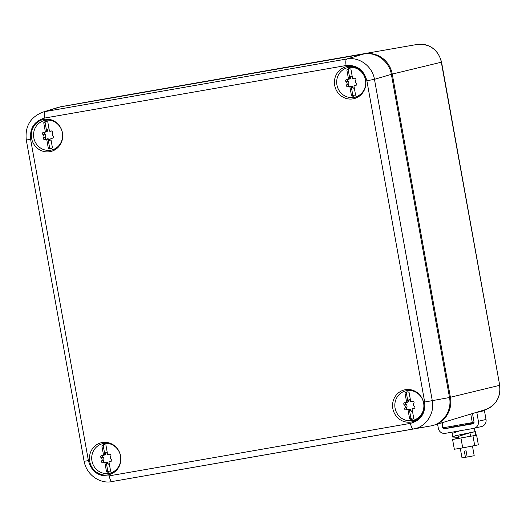 <?xml version="1.0" encoding="UTF-8"?>
<svg xmlns="http://www.w3.org/2000/svg" width="526" height="526" viewBox="0 0 526 526"><rect width="100%" height="100%" fill="white"/><g stroke="black" fill="none" stroke-linecap="round" stroke-linejoin="round"><path stroke-width="0.79" d="M432.418 425.573A24.788 23.663 -103.4 0 0 434.134 425.126A24.788 23.663 -103.4 0 0 450.407 397.301L392.264 74.133A24.788 23.663 -103.4 0 0 364.557 53.803L61.437 106.633A24.788 23.663 -103.4 0 0 61.358 106.646A24.788 23.663 -103.4 0 0 59.616 107.028M102.701 443.668A15.182 14.491 76.6 0 1 116.851 448.33A15.182 14.491 76.6 0 1 120.053 463.413A15.182 14.491 76.6 0 1 109.756 473.196A15.182 14.491 76.6 0 1 95.607 468.534A15.182 14.491 76.6 0 1 92.405 453.458A15.182 14.491 76.6 0 1 102.701 443.668L106.101 442.853A15.182 14.491 76.6 0 1 107.652 442.576M114.675 471.934A15.182 14.491 76.6 0 1 113.162 472.387L109.756 473.196M104.279 444.674A3.097 2.959 -103.4 0 0 103.221 445.621L101.88 445.943L103.51 455.016L104.852 454.694A2.137 2.038 76.6 0 0 105.535 453.215L105.982 453.11A2.137 2.038 76.6 0 1 104.437 455.043L102.642 455.47A2.137 2.038 76.6 0 1 101.932 455.509A1.223 1.17 76.6 0 0 101.176 457.732A2.137 2.038 76.6 0 1 101.728 460.796L103.517 460.368A2.137 2.038 76.6 0 0 102.971 457.304A1.223 1.17 76.6 0 1 102.734 455.45M104.299 462.315A1.223 1.17 76.6 0 1 103.517 460.368M101.728 460.796A1.223 1.17 76.6 0 0 103.214 462.63A2.137 2.038 76.6 0 1 103.655 462.466L105.45 462.038A2.137 2.038 76.6 0 1 107.817 463.294A1.223 1.17 76.6 0 0 108.941 464.044M105.982 453.11A1.223 1.17 76.6 0 1 106.653 452.077M101.88 445.943A3.097 2.959 76.6 0 1 105.956 445.233L107.587 454.306A2.137 2.038 76.6 0 0 109.244 454.234A1.223 1.17 76.6 0 1 110.73 456.068A2.137 2.038 76.6 0 0 111.282 459.132A1.223 1.17 76.6 0 1 110.526 461.361L111.308 461.17M103.655 462.466A2.137 2.038 76.6 0 1 104.865 462.564L106.213 462.242A2.137 2.038 76.6 0 1 107.37 463.399L107.817 463.294M109.296 463.781A1.223 1.17 76.6 0 1 107.37 463.399M104.865 462.564L106.502 471.638A3.097 2.959 76.6 0 0 110.578 470.928L108.948 461.854A2.137 2.038 76.6 0 1 110.526 461.361M103.51 455.016A2.137 2.038 76.6 0 1 102.642 455.47M105.535 453.215A1.223 1.17 76.6 0 1 107.212 452.202M106.213 462.242L107.843 471.316A3.097 2.959 -103.4 0 0 109.52 471.875M107.843 471.316L106.502 471.638M103.221 445.621L104.852 454.694M347.673 67.67A15.182 14.491 76.6 0 1 361.822 72.338A15.182 14.491 76.6 0 1 365.024 87.415A15.182 14.491 76.6 0 1 354.734 97.205A15.182 14.491 76.6 0 1 340.578 92.537A15.182 14.491 76.6 0 1 337.383 77.46A15.182 14.491 76.6 0 1 347.673 67.67L351.079 66.855A15.182 14.491 76.6 0 1 352.624 66.578M359.646 95.936A15.182 14.491 76.6 0 1 358.14 96.389L354.734 97.205M349.257 68.676A3.097 2.959 -103.4 0 0 348.192 69.623L346.851 69.945L348.482 79.018L349.829 78.696A2.137 2.038 76.6 0 0 350.513 77.217L350.96 77.112A2.137 2.038 76.6 0 1 349.409 79.045L347.62 79.479A2.137 2.038 76.6 0 1 346.904 79.511A1.223 1.17 76.6 0 0 346.147 81.74A2.137 2.038 76.6 0 1 346.7 84.798L348.495 84.37A2.137 2.038 76.6 0 0 347.942 81.306A1.223 1.17 76.6 0 1 347.706 79.452M349.277 86.317A1.223 1.17 76.6 0 1 348.495 84.37M346.7 84.798A1.223 1.17 76.6 0 0 348.186 86.639A2.137 2.038 76.6 0 1 348.633 86.468L350.421 86.04A2.137 2.038 76.6 0 1 352.788 87.296A1.223 1.17 76.6 0 0 353.919 88.046M350.96 77.112A1.223 1.17 76.6 0 1 351.624 76.079M346.851 69.945A3.097 2.959 76.6 0 1 350.934 69.235L352.565 78.308A2.137 2.038 76.6 0 0 354.222 78.236A1.223 1.17 76.6 0 1 355.707 80.07A2.137 2.038 76.6 0 0 356.253 83.134A1.223 1.17 76.6 0 1 355.504 85.363L356.286 85.173M348.633 86.468A2.137 2.038 76.6 0 1 349.843 86.566L351.184 86.244A2.137 2.038 76.6 0 1 352.341 87.401L352.788 87.296M354.268 87.783A1.223 1.17 76.6 0 1 352.341 87.401M349.843 86.566L351.473 95.64A3.097 2.959 76.6 0 0 355.556 94.93L353.919 85.856A2.137 2.038 76.6 0 1 355.504 85.363M348.482 79.018A2.137 2.038 76.6 0 1 347.62 79.479M350.513 77.217A1.223 1.17 76.6 0 1 352.183 76.211M351.184 86.244L352.821 95.318A3.097 2.959 -103.4 0 0 354.498 95.877M352.821 95.318L351.473 95.64M348.192 69.623L349.829 78.696M44.552 120.5A15.182 14.491 76.6 0 1 58.702 125.162A15.182 14.491 76.6 0 1 61.904 140.238A15.182 14.491 76.6 0 1 51.614 150.028A15.182 14.491 76.6 0 1 37.458 145.367A15.182 14.491 76.6 0 1 34.256 130.284A15.182 14.491 76.6 0 1 44.552 120.5L47.958 119.685A15.182 14.491 76.6 0 1 49.503 119.402M56.525 148.759A15.182 14.491 76.6 0 1 55.013 149.213L51.614 150.028M46.13 121.499A3.097 2.959 -103.4 0 0 45.072 122.446L43.73 122.768L45.361 131.842L46.709 131.52A2.137 2.038 76.6 0 0 47.386 130.04L47.833 129.935A2.137 2.038 76.6 0 1 46.288 131.875L44.5 132.302A2.137 2.038 76.6 0 1 43.783 132.335A1.223 1.17 76.6 0 0 43.027 134.564A2.137 2.038 76.6 0 1 43.579 137.628L45.374 137.201A2.137 2.038 76.6 0 0 44.822 134.137A1.223 1.17 76.6 0 1 44.585 132.282M46.15 139.14A1.223 1.17 76.6 0 1 45.374 137.201M43.579 137.628A1.223 1.17 76.6 0 0 45.065 139.462A2.137 2.038 76.6 0 1 45.512 139.298L47.301 138.871A2.137 2.038 76.6 0 1 49.668 140.12A1.223 1.17 76.6 0 0 50.792 140.869M47.833 129.935A1.223 1.17 76.6 0 1 48.504 128.903M43.73 122.768A3.097 2.959 76.6 0 1 47.807 122.058L49.444 131.132A2.137 2.038 76.6 0 0 51.094 131.066A1.223 1.17 76.6 0 1 52.58 132.9A2.137 2.038 76.6 0 0 53.133 135.964A1.223 1.17 76.6 0 1 52.376 138.187L53.159 138.003M45.512 139.298A2.137 2.038 76.6 0 1 46.722 139.39L48.063 139.074A2.137 2.038 76.6 0 1 49.22 140.232L49.668 140.12M51.147 140.613A1.223 1.17 76.6 0 1 49.22 140.232M46.722 139.39L48.353 148.464A3.097 2.959 76.6 0 0 52.436 147.753L50.798 138.68A2.137 2.038 76.6 0 1 52.376 138.187M45.361 131.842A2.137 2.038 76.6 0 1 44.5 132.302M47.386 130.04A1.223 1.17 76.6 0 1 49.063 129.034M48.063 139.074L49.694 148.148A3.097 2.959 -103.4 0 0 51.37 148.7M49.694 148.148L48.353 148.464M45.072 122.446L46.709 131.52M405.822 390.844A15.182 14.491 76.6 0 1 419.972 395.506A15.182 14.491 76.6 0 1 423.174 410.582A15.182 14.491 76.6 0 1 412.884 420.373A15.182 14.491 76.6 0 1 398.728 415.711A15.182 14.491 76.6 0 1 395.526 400.628A15.182 14.491 76.6 0 1 405.822 390.844L409.228 390.029A15.182 14.491 76.6 0 1 410.773 389.753M417.795 419.104A15.182 14.491 76.6 0 1 416.283 419.557L412.884 420.373M407.4 391.844A3.097 2.959 -103.4 0 0 406.342 392.79L405 393.113L406.631 402.186L407.972 401.871A2.137 2.038 76.6 0 0 408.656 400.391L409.103 400.279A2.137 2.038 76.6 0 1 407.558 402.219L405.77 402.646A2.137 2.038 76.6 0 1 405.053 402.686A1.223 1.17 76.6 0 0 404.297 404.908A2.137 2.038 76.6 0 1 404.849 407.972L406.644 407.545A2.137 2.038 76.6 0 0 406.092 404.481A1.223 1.17 76.6 0 1 405.855 402.627M407.42 409.484A1.223 1.17 76.6 0 1 406.644 407.545M404.849 407.972A1.223 1.17 76.6 0 0 406.335 409.807A2.137 2.038 76.6 0 1 406.782 409.642L408.57 409.215A2.137 2.038 76.6 0 1 410.938 410.471A1.223 1.17 76.6 0 0 412.062 411.214M409.103 400.279A1.223 1.17 76.6 0 1 409.774 399.247M405 393.113A3.097 2.959 76.6 0 1 409.077 392.403L410.714 401.476A2.137 2.038 76.6 0 0 412.364 401.41A1.223 1.17 76.6 0 1 413.85 403.245A2.137 2.038 76.6 0 0 414.403 406.309A1.223 1.17 76.6 0 1 413.646 408.531L414.429 408.347M406.782 409.642A2.137 2.038 76.6 0 1 407.992 409.734L409.333 409.419A2.137 2.038 76.6 0 1 410.49 410.576L410.938 410.471M412.417 410.957A1.223 1.17 76.6 0 1 410.49 410.576M407.992 409.734L409.623 418.808A3.097 2.959 76.6 0 0 413.706 418.098L412.068 409.024A2.137 2.038 76.6 0 1 413.646 408.531M406.631 402.186A2.137 2.038 76.6 0 1 405.77 402.646M408.656 400.391A1.223 1.17 76.6 0 1 410.333 399.379M409.333 409.419L410.964 418.492A3.097 2.959 -103.4 0 0 412.64 419.044M410.964 418.492L409.623 418.808M406.342 392.79L407.972 401.871M41.797 112.472L60.536 106.844L363.663 54.02C376.064 51.509 389.345 61.253 391.364 74.344L449.513 397.518C452.182 410.497 443.109 424.134 430.59 425.968L112.045 481.54C110.901 481.389 109.947 479.495 109.184 475.866C98.369 476.635 91.445 471.552 88.407 460.625L30.607 139.364C29.647 128.074 34.374 120.96 44.802 118.028L346.095 65.52C356.911 64.751 363.834 69.833 366.872 80.761L424.673 402.022C425.639 413.311 420.905 420.425 410.477 423.358L109.184 475.866M44.802 118.028A6.194 1.841 80.1 0 1 45.466 111.512L346.759 59.004C359.14 56.499 372.421 66.243 374.459 79.327L391.364 74.344M366.872 80.761L374.459 79.327L432.267 400.582C434.91 413.561 425.836 427.204 413.337 429.032L413.337 429.032A6.194 1.841 -99.9 0 1 410.477 423.358M60.536 106.844L57.61 107.56M423.226 411.247A16.418 15.675 -103.4 0 0 407.078 389.51A16.418 15.675 -103.4 0 0 393.323 400.483A16.418 15.675 -103.4 0 0 397.735 417.782A16.418 15.675 -103.4 0 0 414.606 420.991A16.418 15.675 -103.4 0 0 423.226 411.247M90.202 453.307A16.418 15.675 -103.4 0 0 94.608 470.606A16.418 15.675 -103.4 0 0 111.486 473.821A16.418 15.675 -103.4 0 0 120.106 464.077A16.418 15.675 -103.4 0 0 103.957 442.333A16.418 15.675 -103.4 0 0 90.202 453.307M335.18 77.309A16.418 15.675 -103.4 0 0 339.586 94.614A16.418 15.675 -103.4 0 0 356.457 97.823A16.418 15.675 -103.4 0 0 365.077 88.079A16.418 15.675 -103.4 0 0 348.929 66.335A16.418 15.675 -103.4 0 0 335.18 77.309M32.053 130.132A16.418 15.675 -103.4 0 0 36.465 147.438A16.418 15.675 -103.4 0 0 53.336 150.646A16.418 15.675 -103.4 0 0 61.956 140.902A16.418 15.675 -103.4 0 0 45.808 119.165A16.418 15.675 -103.4 0 0 32.053 130.132M113.524 472.736A15.609 14.906 76.6 0 1 109.796 473.19M102.734 443.661A15.609 14.906 76.6 0 1 106.265 442.379M55.375 149.562A15.609 14.906 76.6 0 1 51.647 150.022M44.585 120.487A15.609 14.906 76.6 0 1 48.116 119.205M358.502 96.738A15.609 14.906 76.6 0 1 354.767 97.192M347.712 67.663A15.609 14.906 76.6 0 1 351.243 66.381M416.645 419.906A15.609 14.906 76.6 0 1 412.917 420.366M405.855 390.831A15.609 14.906 76.6 0 1 409.386 389.556M474.058 422.293L443.175 427.783L442.254 422.674M479.035 411.562L479.646 411.483M470.763 414.061L472.322 422.707M470.599 436.225L458.488 438.382L458.107 436.271M472.473 446.114L474.196 455.7L467.2 457.068L466.075 450.815L464.327 451.124L465.451 457.37L461.999 457.896L460.276 448.297M465.451 457.37L467.18 456.956M476.168 435.14L476.602 435.074L478.358 444.832L462.722 447.909L454.332 449.25L452.577 439.493L458.462 438.211M476.602 435.074L476.168 435.173M458.146 436.481L467.962 433.339L475.004 431.695L469.902 432.582L470.56 436.245L474.787 435.508L452.577 439.493M460.967 438.151L462.722 447.909M472.979 435.936L474.735 445.693M476.129 435.318L474.787 435.508L476.129 435.318L475.662 435.35L475.004 431.695L455.253 435.771L452.59 437.04L458.304 437.356M456.338 426.435L468.534 424.239M475.136 412.739L476.812 412.443L478.404 421.287A6.194 5.917 76.6 0 1 473.67 428.401L445.252 433.352A6.194 5.917 76.6 0 1 438.329 428.269L437.573 424.087M441.853 422.792L442.701 427.513A1.552 1.479 76.6 0 0 444.431 428.782L473.019 423.785M444.431 428.782L456.298 426.218M468.508 424.087L473.821 423.167M472.499 413.535L474.031 422.049A1.552 1.479 76.6 0 1 472.848 423.831M476.812 412.443L484.426 410.622L486.017 419.465A6.194 5.917 76.6 0 1 481.632 426.507L474.018 428.328M477.91 411.897L484.426 410.622M452.044 426.961A1.552 1.479 76.6 0 1 450.697 426.474M474.347 428.039L475.004 431.695L475.734 431.616L476.188 435.304M459.934 430.794L452.143 433.417L452.59 437.04M441.551 62.14L441.314 62.213A21.645 20.665 -103.4 0 0 417.118 44.46C429.913 43.566 438.059 49.464 441.551 62.14L499.7 385.308C500.936 397.235 496.123 405.355 485.248 409.682A21.645 20.665 -103.4 0 0 499.463 385.38L449.506 397.472M391.357 74.304L441.314 62.213L499.7 385.308M364.551 53.882L61.43 106.693M417.118 44.46L113.997 97.284A21.645 20.665 -103.4 0 0 113.925 97.297A21.645 20.665 -103.4 0 0 113.859 97.31M101.176 457.732L102.971 457.304M109.244 454.234L109.77 454.109M346.147 81.74L347.942 81.306M354.222 78.236L354.741 78.111M43.027 134.564L44.822 134.137M51.094 131.066L51.62 130.941M404.297 404.908L406.092 404.481M412.364 401.41L412.89 401.285M346.095 65.52C345.536 61.838 345.76 59.668 346.759 59.004L363.663 54.02M424.673 402.022L449.513 397.518M413.482 429.006L430.59 425.968M26.537 139.955L30.607 139.364M413.41 429.019L112.045 481.54C101.814 484.098 87.033 476.53 84.101 461.289L88.407 460.625M442.701 427.513L443.109 427.414M478.404 421.287L486.017 419.465M485.248 409.682L434.134 425.126M113.925 97.297L61.358 106.646M109.816 461.394L111.519 460.986M108.803 454.398L109.947 454.122M354.787 85.396L356.49 84.988M353.774 78.4L354.925 78.131M51.666 138.226L53.369 137.819M50.654 131.23L51.804 130.954M412.936 408.57L414.639 408.163M411.924 401.575L413.068 401.299M84.101 461.289L26.3 140.034C24.847 126.503 30.304 117.226 42.659 112.183L57.735 107.521M456.173 425.521L456.358 426.547M468.383 423.391L468.554 424.35"/></g></svg>
